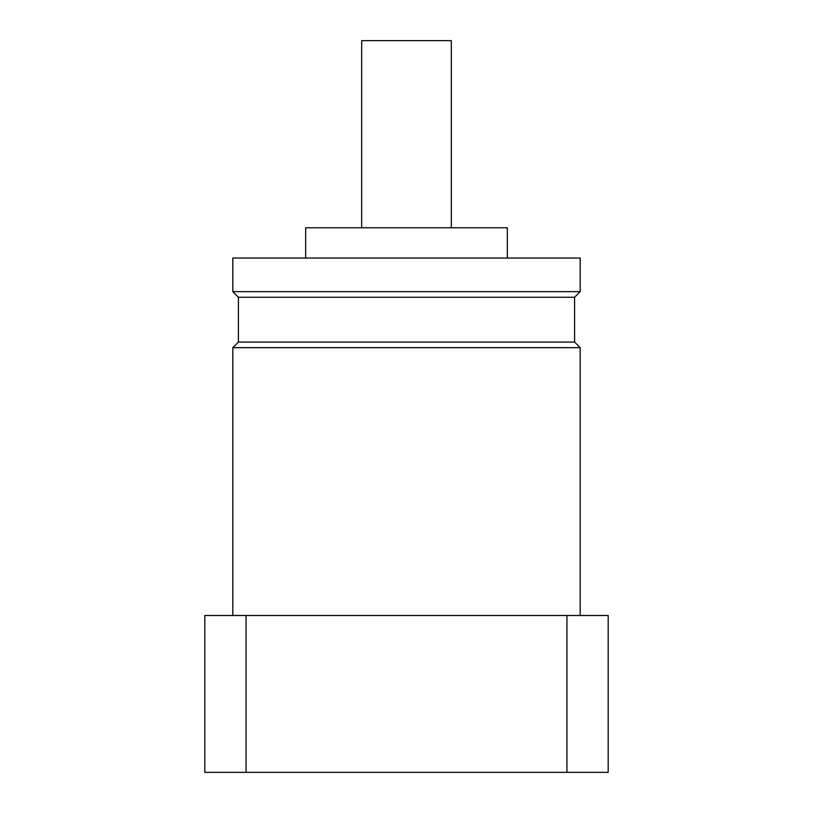 <?xml version="1.0" encoding="UTF-8"?>
<svg xmlns="http://www.w3.org/2000/svg" width="813" height="813" viewBox="0 0 813 813"><rect width="100%" height="100%" fill="white"/><g stroke="black" fill="none" stroke-linecap="round" stroke-linejoin="round"><path stroke-width="1.22" d="M580.177 615.482L580.177 347.669L232.823 347.669L232.823 615.482M232.823 347.669L238.422 342.07L574.578 342.07L580.177 347.669M574.578 342.07L574.578 297.253L580.177 291.643L580.177 258.036L232.823 258.036L232.823 291.643L580.177 291.643M238.422 342.07L238.422 297.253L574.578 297.253M238.422 297.253L232.823 291.643M507.342 258.036L507.342 227.772L305.658 227.772L305.658 258.036M451.317 227.772L451.317 40.65L361.683 40.65L361.683 227.772M566.935 615.482L246.065 615.482L246.065 772.35L566.935 772.35L566.935 615.482L608.195 615.482L608.195 772.35L566.935 772.35M246.065 772.35L204.805 772.35L204.805 615.482L246.065 615.482"/></g></svg>
